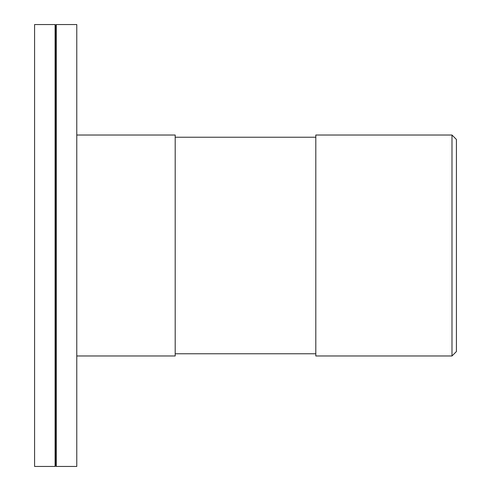 <?xml version="1.0" encoding="UTF-8"?>
<svg xmlns="http://www.w3.org/2000/svg" width="491" height="491" viewBox="0 0 491 491"><rect width="100%" height="100%" fill="white"/><g stroke="black" fill="none" stroke-linecap="round" stroke-linejoin="round"><path stroke-width="0.74" d="M76.774 355.975L175.195 355.975L175.195 135.025L76.774 135.025M315.805 137.234L175.195 137.234M315.805 135.025L315.805 355.975L451.99 355.975L451.99 135.025L315.805 135.025M451.99 355.975L456.409 351.556L456.409 139.444L451.99 135.025M34.591 24.55L34.591 466.45L55.084 466.45L55.084 24.55L34.591 24.55M55.084 466.45L55.686 465.849L55.686 25.151L55.084 24.55M55.686 25.151L56.287 24.55L56.287 466.45L76.774 466.45L76.774 24.55L56.287 24.55M315.805 353.765L175.195 353.765M55.686 465.849L56.287 466.45"/></g></svg>
